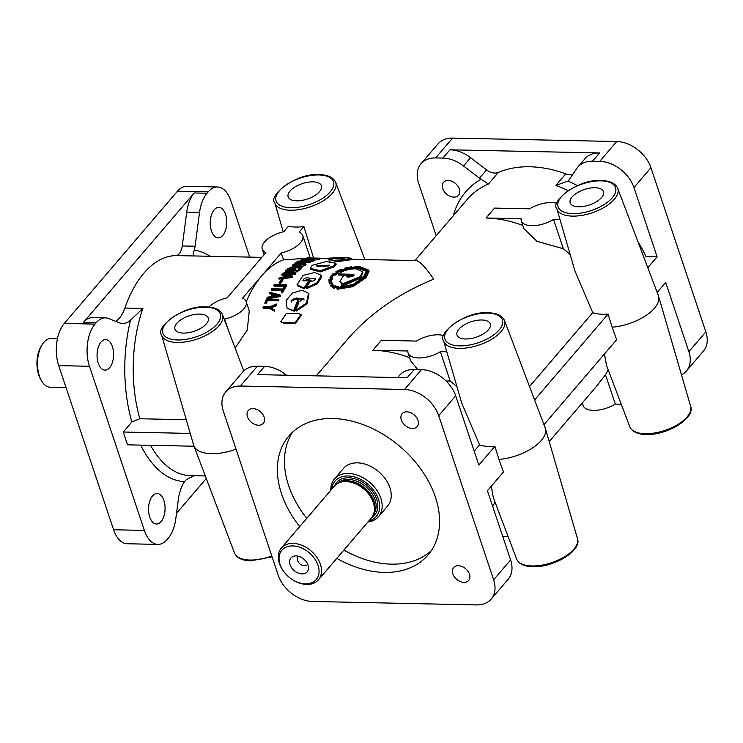 <?xml version="1.0" encoding="UTF-8"?>
<svg xmlns="http://www.w3.org/2000/svg" width="743" height="743" viewBox="0 0 743 743"><rect width="100%" height="100%" fill="white"/><g stroke="black" fill="none" stroke-linecap="round" stroke-linejoin="round"><path stroke-width="1.11" d="M294.339 265.028C296.986 265.325 306.441 265.39 303.924 263.579C301.333 263.31 291.739 263.18 294.339 265.028L293.466 264.731M304.751 263.849L303.924 263.579M310.5 261.907L314.122 260.812L314.01 259.613L312.822 259.344C309.58 258.926 297.702 259.251 301.695 260.617C304.955 261.127 316.778 260.505 312.822 259.344M302.41 260.366C305.057 260.579 314.512 260.672 312.097 259.53C309.506 259.353 299.921 259.168 302.41 260.366L301.565 260.152M312.905 259.716L312.097 259.53M328.843 265.92L317.372 266.31M317.54 266.319L329.66 265.158L316.434 265.892L317.54 266.319M310.323 268.362L310.583 269.44L320.502 271.854L334.164 266.886L336.096 264.443L335.91 263.263L326.344 261.555L312.19 265.288L310.323 268.362L320.205 270.777L333.941 265.743L335.91 263.263M287.392 270.006L287.114 268.92L294.154 269.068L294.432 270.155L295.955 268.827L295.695 267.712L293.801 268.585L288.498 268.474L294.126 266.663L300.655 266.969L298.398 269.05L298.677 270.146L299.55 270.164L299.271 269.068L301.742 266.691L306.042 264.824L305.837 263.663L304.639 263.245L292.436 264.926L293.634 265.418L305.837 263.663M280.752 321.83L283.492 323.084L295.482 323.372L301.547 315.023L298.658 313.5L286.464 313.212L280.752 321.83L282.897 322.583L294.925 322.861L300.961 314.41M459.36 188.982A9.891 6.938 40.6 0 1 458.57 195.242A9.891 6.938 40.6 0 1 450.1 196.282A9.891 6.938 40.6 0 1 442.735 188.629A9.891 6.938 40.6 0 1 443.534 182.369A9.891 6.938 40.6 0 1 452.004 181.329A9.891 6.938 40.6 0 1 459.36 188.982M463.929 582.345A9.891 6.938 -139.4 0 0 468.657 580.459A9.891 6.938 -139.4 0 0 469.455 574.2A9.891 6.938 -139.4 0 0 462.1 566.547A9.891 6.938 -139.4 0 0 453.629 567.596A9.891 6.938 -139.4 0 0 452.831 573.856A9.891 6.938 -139.4 0 0 463.929 582.345M258.592 425.237A9.891 6.938 -139.4 0 0 263.319 423.352A9.891 6.938 -139.4 0 0 264.118 417.092A9.891 6.938 -139.4 0 0 256.762 409.439A9.891 6.938 -139.4 0 0 248.292 410.489A9.891 6.938 -139.4 0 0 247.493 416.749A9.891 6.938 -139.4 0 0 258.592 425.237M412.439 428.46A9.891 6.938 -139.4 0 0 417.176 426.584A9.891 6.938 -139.4 0 0 417.965 420.324A9.891 6.938 -139.4 0 0 410.61 412.671A9.891 6.938 -139.4 0 0 402.139 413.712A9.891 6.938 -139.4 0 0 401.341 419.971A9.891 6.938 -139.4 0 0 412.439 428.46M298.463 556.275A6.102 4.282 -139.4 0 0 298.092 556.637A6.102 4.282 -139.4 0 0 298.51 562.284A6.102 4.282 -139.4 0 0 304.444 565.739A6.102 4.282 -139.4 0 0 307.37 564.578A6.102 4.282 -139.4 0 0 307.667 564.16M302.057 573.875A10.681 7.486 -139.4 0 0 308.494 567.392A10.681 7.486 -139.4 0 0 296.048 555.922A10.681 7.486 -139.4 0 0 295.138 555.959A10.681 7.486 -139.4 0 0 290.244 565.182A10.681 7.486 -139.4 0 0 302.057 573.875M331.675 489.247A27.157 19.049 40.6 0 1 348.012 475.957A27.157 19.049 40.6 0 1 377.314 496.37A27.157 19.049 40.6 0 1 368.769 521.001M330.821 490.241A28.996 20.33 40.6 0 1 334.471 478.938A28.996 20.33 40.6 0 1 348.346 473.43A28.996 20.33 40.6 0 1 376.525 489.832A28.996 20.33 40.6 0 1 378.521 516.645A28.996 20.33 40.6 0 1 367.915 521.995M305.401 583.877A22.587 15.835 40.6 0 1 292.036 579.391A22.587 15.835 40.6 0 1 285.823 574.07A22.587 15.835 40.6 0 1 279.442 555.086A22.587 15.835 40.6 0 1 292.705 545.919A22.587 15.835 40.6 0 1 318.032 565.302A22.587 15.835 40.6 0 1 305.401 583.877M285.823 574.07L285.591 573.828A24.417 17.117 40.6 0 1 281.356 548.037A24.417 17.117 40.6 0 1 293.039 543.393A24.417 17.117 40.6 0 1 316.769 557.213A24.417 17.117 40.6 0 1 318.45 579.781A24.417 17.117 40.6 0 1 306.766 584.425A24.417 17.117 40.6 0 1 292.315 579.577L292.036 579.391M281.356 548.037L334.266 486.21A24.417 17.117 40.6 0 1 337.861 483.349A24.417 17.117 40.6 0 1 345.95 481.566A24.417 17.117 40.6 0 1 367.729 492.869A24.417 17.117 40.6 0 1 373.645 513.97A24.417 17.117 40.6 0 1 371.361 517.964L318.45 579.781M334.471 478.938L343.526 468.359A28.996 20.33 40.6 0 1 357.392 462.843A28.996 20.33 40.6 0 1 385.58 479.254A28.996 20.33 40.6 0 1 387.577 506.067L378.521 516.645M161.575 334.991C154.767 328.034 182.843 304.834 206.192 306.887C214.829 307.119 220.253 309.692 222.454 314.614A32.107 14.879 161.5 0 1 209.981 333.096A32.107 14.879 161.5 0 1 177.215 342.449A32.107 14.879 161.5 0 1 161.575 334.991L193.682 445.187A36.63 16.968 -18.5 0 0 193.877 445.772A36.63 16.968 -18.5 0 0 211.523 453.694A36.63 16.968 -18.5 0 0 236.051 449.19M495.005 502.017A109.862 77.031 40.6 0 1 492.674 506.382M516.608 559.005A32.107 14.879 -18.5 0 0 532.081 565.962A32.107 14.879 -18.5 0 0 564.383 556.879A32.107 14.879 -18.5 0 0 577.487 538.638C582.085 550.795 553.535 567.661 532.87 566.742C524.233 566.51 518.809 563.937 516.608 559.005L493.268 497.42L491.309 486.201M608.192 369.782A109.862 77.031 -139.4 0 1 605.508 374.732L595.979 386.936L549.207 441.583M629.795 426.77A32.107 14.879 -18.5 0 0 645.258 433.717A32.107 14.879 -18.5 0 0 677.57 424.634A32.107 14.879 -18.5 0 0 690.674 406.402C695.272 418.56 666.722 435.426 646.057 434.506C637.42 434.274 631.996 431.692 629.795 426.77L606.446 365.175L604.486 353.965M465.527 338.994A17.553 8.127 -18.5 0 0 488.402 329.799A17.553 8.127 -18.5 0 0 490.324 323.994A17.553 8.127 -18.5 0 0 476.672 320.382A17.553 8.127 -18.5 0 0 458.914 329.177A17.553 8.127 -18.5 0 0 457.038 335.13A17.553 8.127 -18.5 0 0 465.527 338.994M313.583 258.025L303.887 226.504A32.785 15.194 161.5 0 1 295.593 227.052A32.785 15.194 161.5 0 1 288.507 226.178L283.752 231.732A21.361 9.9 161.5 0 0 262.242 249.128A21.361 9.9 161.5 0 0 265.855 252.639L227.163 297.85A21.361 9.9 161.5 0 0 208.932 307.045M397.672 377.555L399.604 375.299A30.519 21.398 40.6 0 1 414.213 369.494L421.467 369.642A30.519 21.398 -139.4 0 1 455.691 395.824L478.854 465.072L494.903 446.32A36.091 16.718 -18.5 0 1 489.535 446.497A36.091 16.718 -18.5 0 1 479.56 444.89L461.737 403.068L443.627 340.907A32.107 14.879 161.5 0 0 459.276 348.365A32.107 14.879 161.5 0 0 492.042 339.003A32.107 14.879 161.5 0 0 504.506 320.53C502.305 315.608 496.881 313.026 488.244 312.803C464.904 310.75 436.828 333.951 443.627 340.907M101.029 342.049A15.259 8.266 -88.8 0 1 105.645 339.616A15.259 8.266 -88.8 0 1 113.335 350.65A15.259 8.266 -88.8 0 1 109.611 367.701A15.259 8.266 -88.8 0 1 105.004 370.125A15.259 8.266 -88.8 0 1 97.314 359.101A15.259 8.266 -88.8 0 1 101.029 342.049M152.519 495.934A15.259 8.266 -88.8 0 1 157.126 493.501A15.259 8.266 -88.8 0 1 164.816 504.534A15.259 8.266 -88.8 0 1 161.101 521.577A15.259 8.266 -88.8 0 1 156.485 524.01A15.259 8.266 -88.8 0 1 148.795 512.976A15.259 8.266 -88.8 0 1 152.519 495.934M214.216 209.805A15.259 8.266 -88.8 0 1 218.823 207.381A15.259 8.266 -88.8 0 1 226.513 218.405A15.259 8.266 -88.8 0 1 222.798 235.457A15.259 8.266 -88.8 0 1 218.182 237.89A15.259 8.266 -88.8 0 1 210.492 226.856A15.259 8.266 -88.8 0 1 214.216 209.805M186.261 419.73L139.833 418.755L131.864 421.959A115.964 62.849 -88.8 0 1 130.517 320.177A31.745 17.2 -88.8 0 1 122.641 323.474A31.745 17.2 -88.8 0 1 119.205 322.759L108.71 318.552A30.519 16.541 91.2 0 0 105.413 317.865L92.596 317.595A30.519 16.541 91.2 0 0 83.374 322.462L194.211 192.957A30.519 16.541 91.2 0 0 186.725 212.154L182.258 245.961A12.204 6.613 -88.8 0 1 179.267 253.642A12.204 6.613 -88.8 0 1 175.738 255.592A109.862 59.542 91.2 0 0 143.947 273.099A109.862 59.542 91.2 0 0 124.908 308.048A31.745 17.2 -88.8 0 1 119.409 318.153A31.745 17.2 -88.8 0 1 115.787 321.385M194.211 192.957L207.037 193.226A30.519 16.541 91.2 0 0 199.542 212.424L195.084 246.23A12.204 6.613 -88.8 0 1 194.183 250.085L193.375 253.939L193.682 255.964A109.862 59.542 -88.8 0 1 195.093 255.964L261.815 257.366M130.517 320.177L142.86 308.429L124.908 308.048M105.413 317.865A30.519 16.541 91.2 0 0 96.2 322.731L95.02 324.097A30.519 16.541 -88.8 0 0 89.457 366.271L144.374 530.409A30.519 16.541 -88.8 0 0 157.887 544.396A30.519 16.541 -88.8 0 0 167.11 539.529L168.28 538.164A30.519 16.541 -88.8 0 0 175.766 518.958L178.339 499.482A31.745 17.2 91.2 0 1 184.533 481.613L186.456 479.523L193.997 475.715M578.704 206.758A17.553 8.127 -18.5 0 0 601.589 197.554A17.553 8.127 -18.5 0 0 603.511 191.75A17.553 8.127 -18.5 0 0 589.858 188.137A17.553 8.127 -18.5 0 0 572.101 196.941A17.553 8.127 -18.5 0 0 570.225 202.885A17.553 8.127 -18.5 0 0 578.704 206.758M446.803 351.801L440.358 351.662A21.361 9.9 161.5 0 1 418.476 357.94A21.361 9.9 161.5 0 1 408.13 353.148A21.361 9.9 161.5 0 1 407.926 350.984L372.856 350.25A109.862 77.031 40.6 0 1 409.644 357.68M417.705 369.568L410.73 360.922L408.13 353.148M372.856 350.25L381.345 340.331L416.414 341.065A21.361 9.9 161.5 0 1 438.286 334.796A21.361 9.9 161.5 0 1 443.72 335.585M522.831 225.445A109.862 77.031 -139.4 0 0 486.043 218.005L521.103 218.748A21.361 9.9 -18.5 0 0 521.307 220.903A21.361 9.9 -18.5 0 0 531.663 225.696A21.361 9.9 -18.5 0 0 553.544 219.426L559.99 219.556M523.908 228.686L536.873 241.261L563.361 248.775L553.544 219.426M366.55 271.325L358.172 268.399L357.504 268.92M362.881 272.774L360.652 277.641L343.257 284.662L341.771 286.928M353.937 275.458L350.668 275.272L348.848 277.315M368.287 270.861L365.835 268.79M356.881 267.712L355.971 268.399L350.835 268.901L350.863 267.108L346.294 267.982L346.489 268.594L341.418 270.211L340.712 269.718L336.802 271.548L337.861 271.919L334.415 274.325L333.059 274.186L330.737 276.86L332.372 276.74L331.211 279.6L329.493 279.972L329.641 282.451L331.369 281.848L331.545 282.433M351.105 268.232L346.554 269.096M346.489 268.594L346.749 269.709L341.696 271.297L340.981 270.814L337.935 272.179M337.861 271.919L338.158 272.997L334.74 275.365L333.384 275.235L331.889 276.767M346.897 276.433L346.758 274.446L342.997 276.247L339.941 281.606L342.449 283.594L340.257 287.374L353.473 284.188L364.116 276.693L367.07 270.563L357.773 267.025L355.516 268.817C349.061 268.845 343.34 270.563 338.353 273.972L349.869 274.213L347.483 276.916L346.628 275.95L346.758 274.446M338.353 273.972L338.678 275.021L344.947 275.151M346.99 275.198L348.941 275.235M366.671 274.864L367.07 270.563M288.21 275.105L282.219 273.87L281.727 274.418L284.848 275.068L283.241 277.018L278.709 278.123L292.231 276.461L292.593 276.024L288.21 275.105M306.673 279.572C299.448 283.696 304.138 275.913 309.302 278.235L315.348 278.727C314.986 280.575 313.36 281.374 310.453 281.133L306.079 287.829L316.982 282.832L321.301 275.319L314.568 272.505L303.014 275.412L297.005 284.838L303.98 288.005L309.71 279.405L306.84 279.349M66.025 387.558L50.218 387.233A24.417 13.235 -88.8 0 1 41.812 381.298A24.417 13.235 -88.8 0 1 39.416 376.051A24.417 13.235 -88.8 0 1 42.592 343.99A24.417 13.235 -88.8 0 1 51.239 338.418L57.471 338.548M183.465 333.078A17.553 8.127 -18.5 0 0 206.35 323.883A17.553 8.127 -18.5 0 0 208.272 318.078A17.553 8.127 -18.5 0 0 194.61 314.465A17.553 8.127 -18.5 0 0 176.862 323.27A17.553 8.127 -18.5 0 0 174.986 329.214A17.553 8.127 -18.5 0 0 183.465 333.078M296.652 200.842A17.553 8.127 -18.5 0 0 319.536 191.648A17.553 8.127 -18.5 0 0 321.45 185.834A17.553 8.127 -18.5 0 0 307.797 182.23A17.553 8.127 -18.5 0 0 290.039 191.025A17.553 8.127 -18.5 0 0 288.173 196.969A17.553 8.127 -18.5 0 0 296.652 200.842M299.698 526.601A91.547 64.195 40.6 0 1 281.551 493.863A91.547 64.195 40.6 0 1 288.925 435.946A91.547 64.195 40.6 0 1 367.283 426.268A91.547 64.195 40.6 0 1 435.398 497.086A91.547 64.195 40.6 0 1 428.033 555.002A91.547 64.195 40.6 0 1 384.215 572.416A91.547 64.195 40.6 0 1 336.793 558.355M431.311 550.656A91.547 64.195 40.6 0 1 391.292 564.151A91.547 64.195 40.6 0 1 343.87 550.089M306.766 518.345A91.547 64.195 40.6 0 1 288.628 485.597A91.547 64.195 40.6 0 1 292.705 432.027M556.906 203.35A21.361 9.9 -18.5 0 0 551.473 202.551A21.361 9.9 -18.5 0 0 529.592 208.829L494.532 208.096L486.043 218.005M605.508 374.732L615.325 404.081A21.361 9.9 161.5 0 1 593.453 410.359A21.361 9.9 161.5 0 1 583.097 405.557L582.233 402.994M529.518 386.518L592.738 312.654L574.924 270.833L556.813 208.662A32.107 14.879 161.5 0 0 572.454 216.12A32.107 14.879 161.5 0 0 605.229 206.768A32.107 14.879 161.5 0 0 617.693 188.295C615.492 183.363 610.068 180.79 601.431 180.558C578.082 178.515 550.006 201.706 556.813 208.662M592.738 312.654A36.091 16.718 -18.5 0 0 602.722 314.261A36.091 16.718 -18.5 0 0 608.09 314.085L612.13 327.199A36.63 16.968 -18.5 0 0 658.567 296.206A36.63 16.968 -18.5 0 0 658.372 295.621L617.693 188.295M572.927 174.131A12.204 8.563 40.6 0 1 565.748 173.853A109.862 77.031 -139.4 0 0 529.898 166.766A109.862 77.031 -139.4 0 0 498.321 172.441A12.204 8.563 40.6 0 1 486.554 169.915L470.598 157.702A30.519 21.398 -139.4 0 0 449.952 149.807L599.555 152.947A30.519 21.398 -139.4 0 0 584.945 158.751L577.878 167.017A30.519 21.398 -139.4 0 0 576.856 168.345L568.906 180.047A12.204 8.563 40.6 0 1 568.497 180.586A12.204 8.563 40.6 0 1 568.033 181.069L555.848 185.425A109.862 77.031 40.6 0 1 568.07 190.589M351.058 259.233L416.006 260.598C419.572 260.83 425.47 267.025 433.689 279.173C398.694 293.559 370.135 313.407 348.021 338.734L316.258 375.847M570.197 254.608A109.862 77.031 -139.4 0 0 563.361 248.775M41.812 381.298L40.939 379.877A22.587 12.241 -88.8 0 1 38.72 375.02A22.587 12.241 -88.8 0 1 41.664 345.365L42.592 343.99M329.53 259.437L328.369 259.418L328.322 258.202L343.34 258.518C345.681 259.307 333.449 259.121 334.062 258.471L329.242 259.809L330.003 261.49M334.266 261.991L348.931 260.106L351.067 259.465L351.049 258.248L348.866 258.898C358.247 257.737 338.084 257.45 328.322 258.202M314.057 260.161L319.676 259.363L319.62 258.155L307.574 257.905C304.871 258.35 304.816 258.685 307.398 258.889L319.62 258.155M297.878 263.087L298.862 262.548L310.583 262.511L310.425 261.332L298.38 261.081L295.714 262.511L296.587 262.53L298.705 261.378L310.425 261.332M292.436 264.926L292.714 266.198M299.55 270.164L301.983 267.814L301.742 266.691L293.875 266.226L287.114 268.92M290.002 268.502L294.711 267.786M295.714 267.814L299.726 267.889M284.188 274.269L295.157 274.501L295.333 272.913L285.999 272.718L298.017 270.192L285.971 269.941L285.461 270.433L294.785 270.628L282.786 273.201L294.832 273.452L295.333 272.913M285.461 270.433L285.758 271.511L289.464 271.585M291.349 272.83L297.897 271.659L298.017 270.192M305.865 258.285L283.557 259.883L281.244 252.964L261.898 275.569A109.862 59.542 -88.8 0 1 283.557 259.883M281.727 274.418L282.061 275.449L284.16 275.885M306.079 287.829L306.525 288.721L317.372 283.789L321.756 276.823L321.301 275.319M334.907 286.287L335.325 287.197L334.629 287.782L334.211 286.882L334.907 286.287L337.954 287.123L336.932 288.368L337.368 289.259L352.897 286.649L365.974 277.752L369.095 271.279L368.807 270.146L358.962 266.338L351.346 267.452L351.588 266.783L345.625 267.907L345.829 268.539L341.752 269.83L341.028 269.319L335.947 271.678L337.043 272.059L334.35 273.981L332.892 273.823L329.948 277.25L331.601 277.13L330.7 279.387L328.954 279.739L329.121 283.018L330.867 282.359L331.87 284.513M350.343 274.223L347.835 277.074L352.841 276.461L354.049 274.854L350.343 274.223L350.668 275.272M355.99 268.827L362.584 271.669L360.309 276.61L342.848 283.715L340.758 286.947L363.606 276.684L366.457 270.749L357.931 267.276L355.99 268.827M336.932 288.368L352.535 285.702L365.64 276.73L368.807 270.146M331.369 281.848L332.855 284.309L331.322 285.247L333.7 286.863L334.926 285.786L338.762 286.798L337.731 288.033L352.628 285.284L365.119 276.712L368.203 270.285L358.646 266.57L350.594 267.786M330.867 282.359L332.093 284.383L331.313 284.838M331.294 284.866L330.533 285.293L333.598 287.439L334.183 286.909M331.963 278.142L330.301 278.263L329.948 277.25M336.245 272.746L335.947 271.678M345.876 269.022L345.625 267.907M345.969 269.328L345.718 268.214M351.82 267.917L351.588 266.783M351.671 268.223L351.43 267.099M335.325 287.197L337.35 287.847M330.533 285.293L330.951 286.222L334.034 288.34L333.598 287.439M334.034 288.34L334.61 287.82M329.121 283.018L329.53 283.965L331.35 283.538M313.862 258.787L318.18 258.258L313.983 258.165C312.218 258.462 312.171 258.675 313.862 258.787C312.171 258.675 312.218 258.462 313.983 258.165L314.038 259.381M307.936 259.251L307.881 258.035C305.995 258.378 306.032 258.601 307.974 258.722L313.174 258.146L307.881 258.035C305.995 258.378 306.032 258.601 307.974 258.722M311.577 259.864L311.503 258.657M307.491 260.096L307.398 258.889L305.317 258.527L305.392 259.734M298.862 262.548L298.705 261.378M310.035 262.781L309.877 261.61M295.89 263.681L295.714 262.511M296.773 263.7L296.587 262.53M294.154 269.068L295.695 267.712M283.111 274.251L282.786 273.201M297.897 271.659L297.599 270.591M295.157 274.501L294.832 273.452M284.225 276.898L290.169 276.192L285.572 275.272L284.225 276.898M287.188 276.545L285.535 276.74M285.916 276.294L285.572 275.272M292.593 276.024L292.584 277.473L279.08 279.108L278.709 278.123M292.584 277.473L292.231 276.461M279.842 282.944L280.25 283.882L279.442 283.863L279.034 282.925L279.842 282.944L282.702 278.904L281.894 278.885L279.034 282.925M280.25 283.882L283.083 279.888L282.702 278.904M273.777 285.228L285.786 285.479L286.231 284.792L274.223 284.541L273.777 285.228L274.204 286.148L286.213 286.399L286.231 284.792M286.213 286.399L285.786 285.479M282.823 288.99L271.641 288.748L271.223 289.482L282.405 289.714L281.16 291.999L282.024 292.008L284.987 286.779L284.123 286.761L282.823 288.99M281.16 291.999L282.498 292.853L285.423 287.68L284.987 286.779M282.498 292.853L282.024 292.008M282.86 290.578L271.678 290.346L271.223 289.482M269.356 293.002L272.579 293.866L271.279 296.503L267.294 297.228L266.941 297.999L280.157 295.695L280.445 295.101L269.765 292.24L269.83 293.829L273.053 294.683L271.78 297.293M273.331 294.135L272.244 296.336L278.058 295.342L273.331 294.135L273.805 294.943L273.201 296.169M266.941 297.999L267.443 298.77L280.64 296.494L280.445 295.101M280.64 296.494L280.157 295.695M264.712 303.07L266.105 303.813L267.461 300.618L278.634 300.85L278.996 300.033L278.486 299.271L266.44 299.02L264.712 303.07L265.585 303.088L266.951 299.866L278.123 300.098L278.486 299.271M267.461 300.618L266.951 299.866M278.634 300.85L278.123 300.098M266.105 303.813L265.585 303.088M269.44 306.84L263.282 306.71L262.957 307.593L269.04 307.713L273.926 310.871L274.26 309.905L270.331 307.333L276.108 304.946L276.47 304.026L269.44 306.84M270.87 308.001L276.637 305.652L276.47 304.026M276.637 305.652L276.108 304.946M262.957 307.593L263.496 308.261L269.579 308.382L273.926 310.871M274.483 311.503L274.26 309.905M269.579 308.382L269.04 307.713M348.448 276.387L347.835 277.074M347.956 276.359L347.483 276.916M358.172 268.399L357.931 267.276M343.257 284.662L342.848 283.715M340.443 288.275L340.006 287.365M340.693 288.275L340.257 287.374M302.875 280.835L311.419 280.928M297.005 284.838L297.404 285.73L304.416 288.897L310.091 280.39L309.71 279.405M246.202 301.807A109.862 59.542 -88.8 0 1 261.898 275.569L242.543 298.175A21.361 9.9 161.5 0 1 246.165 301.686A21.361 9.9 161.5 0 1 224.646 319.081L224.302 319.49M246.165 301.686L249.267 310.955L247.27 330.003L235.299 347.798M291.377 301.547L292.175 299.67L293.569 298.89L303.664 299.169M287.318 308.391L294.172 311.271L298.491 300.395L297.98 299.633L295.11 299.578L291.061 301.231L296.457 298.064L303.497 298.714L299.002 301.881L295.695 310.407L306.506 303.07L308.484 293.225L302.002 290.207L292.436 293.086L286.111 300.497L287.049 308.085L293.624 310.63L297.98 299.633M295.695 310.407L296.243 311.057L306.98 303.859L308.977 294.098L308.484 293.225M479.56 444.89L474.201 451.159M446.144 381.038L450.174 381.02A109.862 77.031 40.6 0 1 457.019 386.852M494.903 446.32L498.943 459.443A36.63 16.968 -18.5 0 0 545.381 428.442A36.63 16.968 -18.5 0 0 545.186 427.857L504.506 320.53M498.943 459.443L503.485 471.972L487.436 490.724L510.608 559.971L493.631 579.8L438.704 415.662A30.519 21.398 -139.4 0 0 404.489 389.481L240.379 386.035A30.519 21.398 -139.4 0 0 225.779 391.84A30.519 21.398 -139.4 0 0 223.318 411.148L278.244 575.286A30.519 21.398 -139.4 0 0 312.459 601.468L476.569 604.913A30.519 21.398 -139.4 0 0 491.169 599.109A30.519 21.398 -139.4 0 0 493.631 579.8M612.13 327.199L616.671 339.727L543.978 424.662M621.241 404.211L615.325 404.081M228.445 330.421L224.646 319.081M303.887 226.504L299.141 232.057A21.361 9.9 161.5 0 1 302.754 235.568A21.361 9.9 161.5 0 1 281.244 252.964M534.607 399.938L608.09 314.085M599.555 152.947L592.477 161.212A30.519 21.398 -139.4 0 0 577.878 167.017M453.323 215.702A115.964 81.312 40.6 0 1 481.037 179.239A12.204 8.563 40.6 0 1 479.476 178.181L463.521 165.968A30.519 21.398 -139.4 0 0 442.874 158.073L435.621 157.925L452.598 138.087L616.709 141.532A30.519 21.398 40.6 0 1 650.933 167.714L705.85 331.852A30.519 21.398 40.6 0 1 703.389 351.16L686.411 370.998A30.519 21.398 40.6 0 1 681.47 374.816M481.037 179.239L488.411 184.013L498.321 172.441M450.174 381.02L440.358 351.662M304.416 288.897L303.98 288.005M294.172 311.271L293.624 310.63M344.204 258.657L334.062 258.471M348.931 260.106L348.866 258.898L337.647 260.663L329.242 259.809M300.646 261.462L300.516 260.273L301.695 260.617L301.834 261.796M303.757 264.712L294.646 265.047M298.398 269.05L299.271 269.068M276.452 295.612L273.805 294.943M334.74 275.365L334.415 274.325M333.384 275.235L333.059 274.186M340.981 270.814L340.712 269.718M341.696 271.297L341.418 270.211M355.971 268.399L355.739 267.276M356.705 267.712L356.473 266.579M358.869 267.703L358.646 266.57M338.827 288.135L338.762 286.798M331.74 286.176L333.263 285.247L332.855 284.309M332.372 276.74L332.725 277.752L331.582 280.594L329.873 280.956L329.493 279.972M329.873 280.956L329.846 282.377M331.582 280.594L331.211 279.6M339.941 281.606L342.031 284.216M582.373 403.393L581.908 403.384M502.695 536.335L508.054 536.446M131.864 421.959L123.264 432.017L127.555 444.834L194.053 446.237M123.264 432.017L190.254 433.42M637.968 241.772A115.964 81.312 40.6 0 1 646.02 256.558L657.118 256.799L647.794 267.694M657.165 292.426L665.7 282.442L688.872 351.69A30.519 21.398 40.6 0 1 686.411 370.998M414.213 369.494L407.136 377.76L257.533 374.621L264.61 366.355A30.519 21.398 40.6 0 1 285.256 374.249L286.538 375.224M176.518 513.283L206.285 478.511M592.477 161.212L599.731 161.361A30.519 21.398 40.6 0 1 633.955 187.552L657.118 256.799M436.197 235.717L418.56 183.029A30.519 21.398 40.6 0 1 421.021 163.729L437.998 143.891A30.519 21.398 40.6 0 1 452.598 138.087M421.021 163.729A30.519 21.398 40.6 0 1 435.621 157.925M264.61 366.355L257.357 366.206A30.519 21.398 -139.4 0 0 242.757 372.002L225.779 391.84M491.169 599.109L508.147 579.271A30.519 21.398 -139.4 0 0 510.608 559.971M207.037 193.226L208.207 191.852A30.519 16.541 -88.8 0 1 217.43 186.995A30.519 16.541 -88.8 0 1 230.934 200.972L249.722 257.106M157.887 544.396L127.118 543.746A30.519 16.541 -88.8 0 1 113.605 529.768L58.688 365.63A30.519 16.541 -88.8 0 1 64.251 323.456L177.438 191.211A30.519 16.541 -88.8 0 1 186.66 186.344L217.43 186.995M334.164 266.886L333.941 265.743M293.866 266.551L293.634 265.418M337.861 483.349L339.189 482.634A23.841 16.718 40.6 0 1 347.092 480.897A23.841 16.718 40.6 0 1 368.37 491.931A23.841 16.718 40.6 0 1 374.138 512.549L373.645 513.97M338.474 483.015A23.804 16.69 40.6 0 1 347.25 480.758A23.804 16.69 40.6 0 1 368.946 492.321A23.804 16.69 40.6 0 1 373.868 513.32M337.22 483.712A23.804 16.69 40.6 0 1 348.383 479.439A23.804 16.69 40.6 0 1 371.389 492.72A23.804 16.69 40.6 0 1 373.376 514.658M334.582 485.857A25.021 17.544 40.6 0 1 348.606 477.749A25.021 17.544 40.6 0 1 374.37 494.169A25.021 17.544 40.6 0 1 371.667 517.602M272.077 556.869L250.809 560.826C242.181 560.603 236.757 558.021 234.547 553.098A32.107 14.879 -18.5 0 0 250.019 560.046A32.107 14.879 -18.5 0 0 271.789 555.996M274.761 202.746C267.954 195.79 296.03 172.599 319.379 174.642C328.016 174.874 333.431 177.447 335.641 182.379A32.107 14.879 161.5 0 1 323.168 200.851A32.107 14.879 161.5 0 1 290.402 210.213A32.107 14.879 161.5 0 1 274.761 202.746L283.241 231.853M182.258 245.961L195.084 246.23M572.807 213.65A30.277 14.024 -18.5 0 0 612.278 197.787A30.277 14.024 -18.5 0 0 600.883 180.846A30.277 14.024 -18.5 0 0 561.402 196.719A30.277 14.024 -18.5 0 0 572.807 213.65M177.568 339.978A30.277 14.024 -18.5 0 0 217.04 324.106A30.277 14.024 -18.5 0 0 205.635 307.175A30.277 14.024 -18.5 0 0 166.163 323.038A30.277 14.024 -18.5 0 0 177.568 339.978M290.754 207.734A30.277 14.024 -18.5 0 0 330.226 191.87A30.277 14.024 -18.5 0 0 318.821 174.939A30.277 14.024 -18.5 0 0 279.349 190.802A30.277 14.024 -18.5 0 0 290.754 207.734M459.62 345.885A30.277 14.024 -18.5 0 0 499.101 330.022A30.277 14.024 -18.5 0 0 487.696 313.091A30.277 14.024 -18.5 0 0 448.224 328.954A30.277 14.024 -18.5 0 0 459.62 345.885M565.748 173.853L555.848 185.425M414.919 260.57L467.421 199.226A109.862 77.031 40.6 0 1 488.411 184.013M175.738 255.592L193.682 255.964M139.833 418.755A109.862 59.542 -88.8 0 1 142.86 308.429M205.309 475.947L190.487 475.641A109.862 59.542 -88.8 0 1 150.532 445.317M470.598 157.702L463.521 165.968M449.952 149.807L442.874 158.073M486.554 169.915L479.476 178.181M194.183 250.085A115.964 62.849 -88.8 0 1 210.074 256.279M184.533 481.613A115.964 62.849 -88.8 0 1 140.687 445.113M568.033 181.069A115.964 81.312 40.6 0 1 577.385 185.629M284.458 375.187L285.256 374.249M83.374 322.462L96.2 322.731M186.725 212.154L199.542 212.424M688.872 351.69L705.85 331.852M633.955 187.552L650.933 167.714M599.731 161.361L616.709 141.532M257.357 366.206L240.379 386.035M421.467 369.642L404.489 389.481M455.691 395.824L438.704 415.662M208.207 191.852L177.438 191.211M89.457 366.271L58.688 365.63M95.02 324.097L64.251 323.456M144.374 530.409L113.605 529.768M234.547 553.098L193.877 445.772M523.908 228.677L521.307 220.903M319.639 258.573L328.341 258.759M346.981 276.953L346.647 275.941M222.454 314.614L243.788 370.915M577.487 538.638L545.381 428.442M690.674 406.402L658.567 296.206M287.56 308.716L287.049 308.085M362.584 271.669L362.89 272.774M291.562 301.964L291.061 301.231M304.008 299.503L303.497 298.714M264.099 254.691L262.242 249.128M310.249 257.96L302.754 235.568M335.641 182.379L364.878 259.521"/></g></svg>
